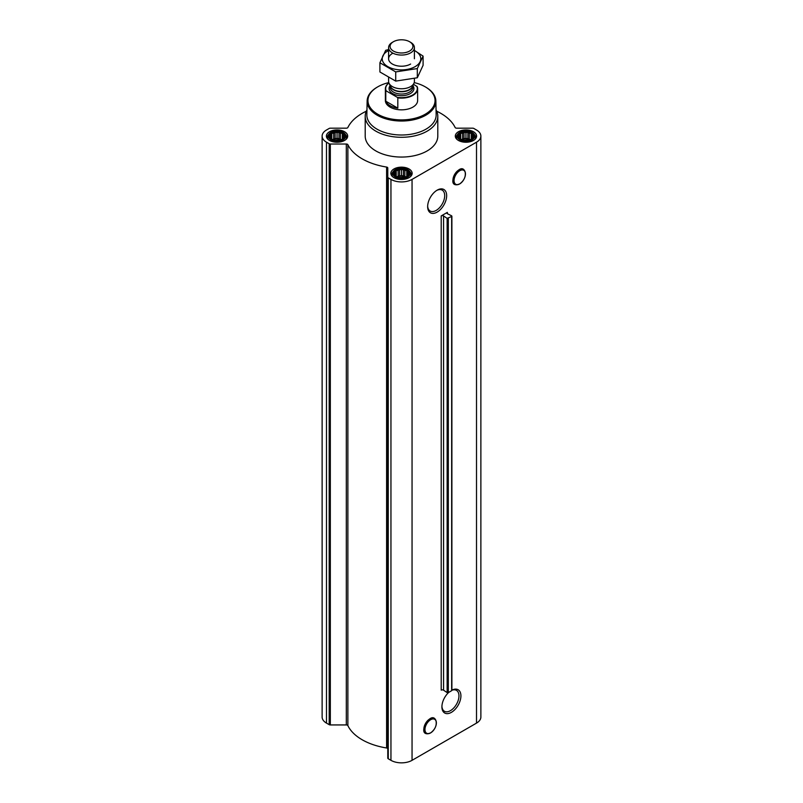 <?xml version="1.0" encoding="UTF-8"?>
<svg xmlns="http://www.w3.org/2000/svg" width="803" height="803" viewBox="0 0 803 803"><rect width="100%" height="100%" fill="white"/><g stroke="black" fill="none" stroke-linecap="round" stroke-linejoin="round"><path stroke-width="1.2" d="M436.651 190.472A12.055 6.966 -60 0 1 442.202 190.13A12.055 6.966 -60 0 1 444.049 199.796A12.055 6.966 -60 0 1 436.17 210.416A12.055 6.966 -60 0 1 430.147 211.018A12.055 6.966 -60 0 1 427.658 206.04M453.414 182.552A8.311 4.798 -60 0 1 454.669 174.371A8.311 4.798 -60 0 1 461.123 169.192M437.153 212.112A13.44 7.759 -60 0 1 427.648 206.622A13.44 7.759 -60 0 1 437.153 190.16A13.44 7.759 -60 0 1 446.659 195.651A13.44 7.759 -60 0 1 437.153 212.112M441.208 215.917A1.616 0.933 0 0 1 443.577 215.967L447.141 218.376L451.647 216.479L451.597 215.796L447.442 213.739A1.616 0.933 0 0 1 446.869 213.036A1.616 0.933 0 0 1 447.351 212.373L441.208 215.917L441.208 690.138A1.616 0.933 0 0 1 443.577 690.199L447.141 692.598L448.315 692.628L451.647 690.7L451.647 690.048M366.309 111.205A55.658 32.13 0 0 0 347.87 127.496A1.616 0.933 0 0 1 346.314 128.179L330.324 128.179A1.616 0.933 0 0 0 329.18 128.45L326.49 130.006A14.926 8.612 0 0 0 322.123 136.098A14.926 8.612 0 0 0 326.49 142.191L329.18 143.737A1.616 0.933 0 0 0 330.324 144.018L346.314 144.018A1.616 0.933 0 0 1 347.87 144.701A55.658 32.13 0 0 0 386.604 167.064A1.616 0.933 0 0 1 387.789 167.957L387.789 758.112A1.616 0.933 0 0 0 388.261 758.775L390.951 760.331A14.926 8.612 0 0 0 412.049 760.331L476.51 723.112A14.926 8.612 0 0 0 480.877 717.019L480.877 136.098A14.926 8.612 0 0 0 476.51 130.006L473.82 128.45A1.616 0.933 0 0 0 472.676 128.179L456.686 128.179A1.616 0.933 0 0 1 455.13 127.496A55.658 32.13 0 0 0 436.691 111.205M387.789 177.192A1.616 0.933 0 0 0 388.261 177.854L390.951 179.4A14.926 8.612 0 0 0 412.049 179.4L476.51 142.191A14.926 8.612 0 0 0 480.877 136.098M451.888 690.148A13.44 7.759 -60 0 1 460.912 696.171A13.44 7.759 -60 0 1 451.406 712.351A13.44 7.759 -60 0 1 441.911 706.861A13.44 7.759 -60 0 1 448.757 692.367M424.325 731.533A8.311 4.798 -60 0 1 425.58 723.352A8.311 4.798 -60 0 1 432.034 718.173M387.789 748.878A1.616 0.933 0 0 0 386.604 747.984A55.658 32.13 0 0 1 347.87 725.621A1.616 0.933 0 0 0 346.314 724.938L330.324 724.938A1.616 0.933 0 0 1 329.18 724.667L326.49 723.112A14.926 8.612 0 0 1 322.123 717.019L322.123 136.098M344.246 137.383L342.319 139.31L340.382 139.973L335.112 140.425L331.78 139.31L329.842 137.383L330.364 136.64L329.842 135.155L331.258 134.703L331.78 133.228L333.707 133.298L335.112 132.114L337.049 132.776L338.976 132.114L340.382 133.298L342.319 133.228L342.831 134.703L344.246 135.155L343.724 136.64L344.246 137.383M342.58 132.907A7.829 4.517 180 0 1 339.067 140.465A7.829 4.517 180 0 1 329.491 134.924A7.829 4.517 180 0 1 342.58 132.907M473.158 137.383L471.22 139.31L469.293 139.973L464.024 140.425L460.681 139.31L458.754 137.383L459.276 136.64L458.754 135.155L460.169 134.703L460.681 133.228L462.618 133.298L464.024 132.114L465.951 132.776L467.888 132.114L469.293 133.298L471.22 133.228L471.742 134.703L473.158 135.155L472.636 136.64L473.158 137.383M471.491 132.907A7.829 4.517 180 0 1 467.978 140.465A7.829 4.517 180 0 1 458.393 134.924A7.829 4.517 180 0 1 471.491 132.907M408.697 174.602L406.77 176.53L404.842 177.192L399.573 177.644L396.23 176.53L394.303 174.602L394.815 173.849L394.303 172.374L395.718 171.922L396.23 170.447L398.158 170.507L399.573 169.333L401.5 169.995L403.427 169.333L404.842 170.507L406.77 170.447L407.282 171.922L408.697 172.374L408.185 173.849L408.697 174.602M407.031 170.116A7.829 4.517 180 0 1 403.528 177.674A7.829 4.517 180 0 1 393.942 172.143A7.829 4.517 180 0 1 407.031 170.116M473.489 131.752A10.65 6.143 180 0 1 476.601 136.098A10.65 6.143 180 0 1 465.951 142.241A10.65 6.143 180 0 1 455.311 136.098A10.65 6.143 180 0 1 461.876 130.417A10.65 6.143 180 0 1 473.489 131.752M344.577 131.752A10.65 6.143 180 0 1 347.689 136.098A10.65 6.143 180 0 1 337.049 142.241A10.65 6.143 180 0 1 326.399 136.098A10.65 6.143 180 0 1 332.974 130.417A10.65 6.143 180 0 1 344.577 131.752M409.028 168.961A10.65 6.143 180 0 1 412.15 173.307A10.65 6.143 180 0 1 401.5 179.46A10.65 6.143 180 0 1 390.85 173.307A10.65 6.143 180 0 1 397.425 167.626A10.65 6.143 180 0 1 409.028 168.961M436.049 109.911A36.296 20.958 180 0 1 437.796 116.335L437.796 136.098A36.296 20.958 180 0 1 401.5 157.057A36.296 20.958 180 0 1 365.204 136.098L365.204 116.335A36.296 20.958 180 0 1 366.951 109.911M414.218 82.599A33.555 19.372 180 0 1 425.229 86.834L425.229 86.834A33.555 19.372 180 0 1 425.229 114.227A33.555 19.372 180 0 1 377.771 114.227A33.555 19.372 180 0 1 377.771 86.834A33.555 19.372 180 0 1 388.782 82.599M413.495 84.275L417.209 86.674A16.13 9.315 180 0 1 417.63 88.802L417.63 100.526A16.13 9.315 180 0 1 401.5 109.84A16.13 9.315 180 0 1 385.37 100.526L385.37 88.802A16.13 9.315 180 0 1 388.913 82.98M425.51 86.995A34.358 19.844 180 0 1 425.801 87.156A34.358 19.844 180 0 1 425.801 87.166A34.358 19.844 180 0 1 435.858 100.947A34.358 19.844 180 0 1 401.5 121.032A34.358 19.844 180 0 1 367.142 100.947A34.358 19.844 180 0 1 377.199 87.166A34.358 19.844 180 0 1 377.49 86.995M425.229 86.834L425.801 87.156L425.229 86.834M435.858 100.947L436.159 114.749A34.659 20.005 180 0 1 401.5 135.004A34.659 20.005 180 0 1 366.841 114.749L367.142 100.947M437.796 116.335A36.296 20.958 180 0 1 401.5 137.293A36.296 20.958 180 0 1 365.204 116.335M407.753 169.704A8.843 5.109 180 0 1 409.57 171.23A8.843 5.109 180 0 1 401.5 178.417A8.843 5.109 180 0 1 393.43 171.23A8.843 5.109 180 0 1 407.753 169.704M409.57 171.23L410.333 172.213A9.676 5.591 180 0 1 411.176 174.492A9.676 5.591 180 0 1 410.413 176.67M392.587 176.67A9.676 5.591 180 0 1 391.824 174.492A9.676 5.591 180 0 1 392.667 172.213L393.43 171.23M472.204 132.485A8.843 5.109 180 0 1 474.031 134.011A8.843 5.109 180 0 1 465.951 141.198A8.843 5.109 180 0 1 457.881 134.011A8.843 5.109 180 0 1 472.204 132.485M474.031 134.011L474.794 135.004A9.676 5.591 180 0 1 475.637 137.283A9.676 5.591 180 0 1 474.874 139.461M457.037 139.461A9.676 5.591 180 0 1 456.275 137.283A9.676 5.591 180 0 1 457.118 135.004L457.881 134.011M343.293 132.485A8.843 5.109 180 0 1 345.119 134.011A8.843 5.109 180 0 1 337.049 141.198A8.843 5.109 180 0 1 328.969 134.011A8.843 5.109 180 0 1 343.293 132.485M345.119 134.011L345.882 135.004A9.676 5.591 180 0 1 346.725 137.283A9.676 5.591 180 0 1 345.963 139.461M328.126 139.461A9.676 5.591 180 0 1 327.363 137.283A9.676 5.591 180 0 1 328.206 135.004L328.969 134.011M406.77 170.447L406.77 176.53M407.282 171.922L407.282 175.777M404.842 170.507L404.842 176.56L403.427 175.737L399.573 175.737L396.843 176.76M406.157 176.76L404.842 176.56M403.427 169.333L403.427 175.737M401.5 169.995L401.5 176.038M399.573 169.333L399.573 175.737M398.158 170.507L398.158 176.56M396.23 170.447L396.23 176.53M395.718 171.922L395.718 175.777M394.815 173.849L394.815 175.054M408.185 173.849L408.185 175.054M405.525 176.981A6.454 3.724 0 0 0 397.475 176.981M399.633 177.644A6.454 3.724 180 0 1 403.367 177.644M471.22 133.228L471.22 139.31M471.742 134.703L471.742 138.568M469.293 133.298L469.293 139.341L467.888 138.528L464.024 138.528L461.293 139.551M470.618 139.551L469.293 139.341M467.888 132.114L467.888 138.528M465.951 132.776L465.951 138.829M464.024 132.114L464.024 138.528M462.618 133.298L462.618 139.341M460.681 133.228L460.681 139.31M460.169 134.703L460.169 138.568M459.276 136.64L459.276 137.845M472.636 136.64L472.636 137.845M469.976 139.772A6.454 3.724 0 0 0 461.936 139.772M342.319 133.228L342.319 139.31M342.831 134.703L342.831 138.568M340.382 133.298L340.382 139.341L338.976 138.528L335.112 138.528L332.382 139.551M341.707 139.551L340.382 139.341M338.976 132.114L338.976 138.528M337.049 132.776L337.049 138.829M335.112 132.114L335.112 138.528M333.707 133.298L333.707 139.341M331.78 133.228L331.78 139.31M331.258 134.703L331.258 138.568M330.364 136.64L330.364 137.845M343.724 136.64L343.724 137.845M341.064 139.772A6.454 3.724 0 0 0 333.024 139.772M464.094 140.435A6.454 3.724 180 0 1 467.818 140.435M335.182 140.435A6.454 3.724 180 0 1 338.906 140.435M451.888 690.269A12.055 6.966 -60 0 1 456.465 690.369A12.055 6.966 -60 0 1 458.312 700.035A12.055 6.966 -60 0 1 450.433 710.665A12.055 6.966 -60 0 1 444.4 711.257A12.055 6.966 -60 0 1 441.921 706.279M416.757 86.162A15.809 9.124 180 0 1 412.682 94.995A15.809 9.124 180 0 1 397.365 97.354L386.243 90.93A15.809 9.124 180 0 1 388.933 83.01M386.243 90.93L385.791 90.94A16.13 9.315 180 0 1 385.37 88.802M417.63 88.802A16.13 9.315 180 0 1 397.816 97.876L397.365 97.354M397.816 97.876L397.816 108.154L385.791 101.208A16.13 9.315 0 0 0 397.816 108.154M385.791 90.94L385.791 101.208M410.624 42.328L409.58 41.726A11.423 6.595 180 0 1 409.58 51.051A11.423 6.595 180 0 1 393.42 51.051A11.423 6.595 180 0 1 393.42 41.726A11.423 6.595 180 0 1 409.58 41.726L410.624 42.328A12.908 7.448 180 0 1 414.408 47.598A12.908 7.448 180 0 1 401.5 55.056A12.908 7.448 180 0 1 388.592 47.598A12.908 7.448 180 0 1 392.376 42.328L393.42 41.726M414.408 78.503L414.408 81.314A12.908 7.448 180 0 1 413.977 83.231A12.908 7.448 180 0 1 401.5 88.772A12.908 7.448 180 0 1 389.023 83.231A12.908 7.448 180 0 1 388.592 81.314L388.592 77.64M423.091 56.11L423.091 65.294L417.309 77.761L395.718 81.103L379.909 71.979L379.909 62.785L395.718 71.909L417.309 68.576L423.091 56.11L414.408 50.438M389.013 49.475L385.691 50.318L379.909 62.785M395.718 81.103L395.718 71.909M417.309 77.761L417.309 68.576M392.376 53.5A12.908 7.448 0 0 0 392.376 64.039A12.908 7.448 0 0 0 410.624 64.039M388.592 50.499A19.282 11.132 0 0 0 387.869 50.9A19.282 11.132 0 0 0 388.11 66.779A19.282 11.132 0 0 0 415.593 66.368A19.282 11.132 0 0 0 414.408 50.499M447.351 212.373L447.351 213.688M412.049 179.4L412.049 760.331M476.51 142.191L476.51 723.112M443.577 215.967L443.577 690.199M447.141 218.376L447.141 692.598M448.315 218.396L448.315 692.628M451.647 216.479L451.647 690.7M326.49 142.191L326.49 723.112M329.18 143.737L329.18 724.667M330.324 144.018L330.324 724.938M346.314 144.018L346.314 724.938M347.87 144.701L347.87 725.621M386.604 167.064L386.604 747.984M388.261 177.854L388.261 758.775M390.951 179.4L390.951 760.331M459.738 183.857A8.04 4.637 -60 0 1 454.819 176.851A8.04 4.637 -60 0 1 464.656 171.169A8.04 4.637 -60 0 1 459.738 183.857M459.677 183.937A8.171 4.718 -60 0 1 457.62 184.69A8.171 4.718 -60 0 1 455.592 174.903A8.171 4.718 -60 0 1 465.078 171.762A8.171 4.718 -60 0 1 459.677 183.937M457.319 184.72A8.592 4.959 -60 0 1 456.997 184.77A8.592 4.959 -60 0 1 454.869 174.482A8.592 4.959 -60 0 1 464.847 171.18A8.592 4.959 -60 0 1 464.957 171.491M430.649 732.838A8.04 4.637 -60 0 1 425.731 725.832A8.04 4.637 -60 0 1 435.567 720.15A8.04 4.637 -60 0 1 430.649 732.838M430.589 732.918A8.171 4.718 -60 0 1 428.531 733.671A8.171 4.718 -60 0 1 426.503 723.884A8.171 4.718 -60 0 1 435.989 720.743A8.171 4.718 -60 0 1 430.589 732.918M428.23 733.701A8.592 4.959 -60 0 1 427.909 733.751A8.592 4.959 -60 0 1 425.781 723.463A8.592 4.959 -60 0 1 435.758 720.161A8.592 4.959 -60 0 1 435.868 720.462M412.862 85.64A12.426 7.177 180 0 1 401.5 95.718A12.426 7.177 180 0 1 390.138 85.64M413.977 83.231L412.401 86.634A11.282 6.514 180 0 1 401.5 91.472A11.282 6.514 180 0 1 390.599 86.634L389.023 83.231M412.601 86.212A11.212 6.474 180 0 1 401.5 91.763A11.212 6.474 180 0 1 390.399 86.212M412.712 85.961L412.712 87.557A11.212 6.474 180 0 1 401.5 94.031A11.212 6.474 180 0 1 390.288 87.557L390.288 85.961M451.888 216.148L451.888 690.369M377.771 86.834L377.199 87.166M459.707 183.927C464.224 180.464 466.011 176.409 465.078 171.762L464.847 171.18C460.129 160.991 445.816 185.784 456.997 184.77L459.707 183.927M391.824 174.492L391.824 175.867M411.176 174.492L411.176 175.867M456.275 137.283L456.275 138.658M475.637 137.283L475.637 138.658M327.363 137.283L327.363 138.658M346.725 137.283L346.725 138.658M430.619 732.908C435.126 729.445 436.922 725.39 435.989 720.743L435.758 720.161C431.04 709.972 416.727 734.765 427.909 733.751L430.619 732.908M388.592 47.598L388.592 58.77M414.408 47.598L414.408 58.77"/></g></svg>
